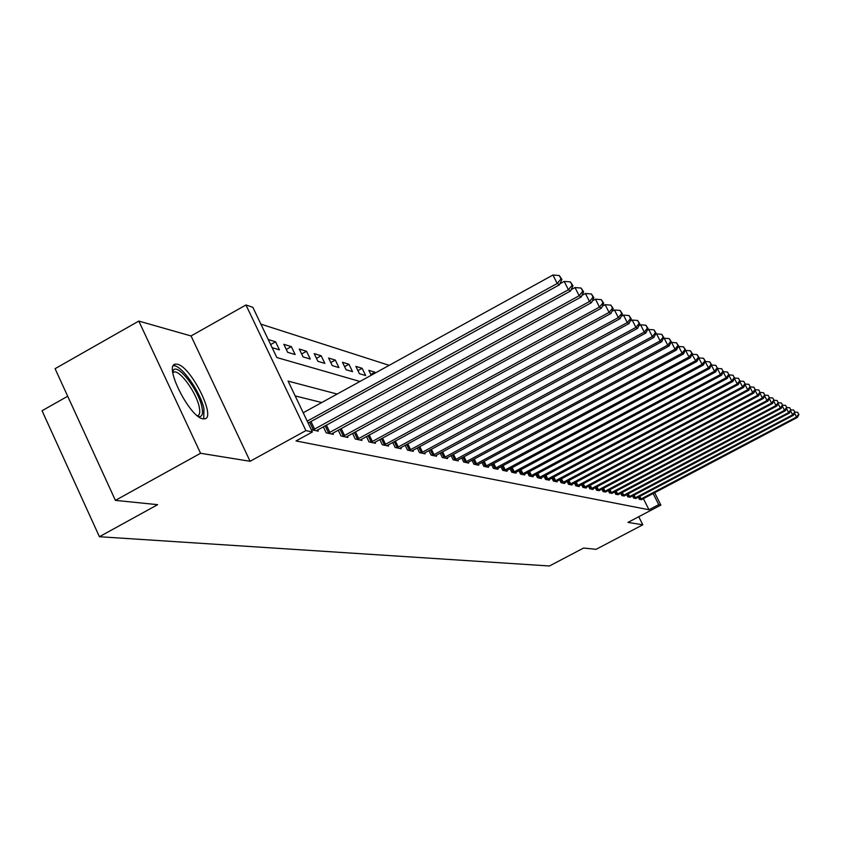 <?xml version="1.0" encoding="UTF-8"?>
<svg xmlns="http://www.w3.org/2000/svg" width="841" height="841" viewBox="0 0 841 841"><rect width="100%" height="100%" fill="white"/><g stroke="black" fill="none" stroke-linecap="round" stroke-linejoin="round"><path stroke-width="1.26" d="M177.398 364.248L175.569 364.121C163.059 364.384 189.656 417.535 202.975 418.807L204.584 418.85C216.684 418.04 190.981 366.497 177.398 364.248M67.701 396.237L42.05 410.734L99.417 536.726L549.446 565.982L583.58 548.048L596.101 549.32L642.808 524.795L638.75 516.721M99.417 536.726L157.635 504.674L115.406 500.374L55.075 368.684L138.807 321.073L200.568 453.278L250.103 461.288L305.903 430.603L245.961 304.968L252.847 307.301L276.826 357.52L359.937 381.467M250.103 461.288L191.054 335.958L138.807 321.073M191.054 335.958L245.961 304.968M389.183 365.341L260.878 324.121M115.406 500.374L200.568 453.278M272.137 347.68L279.433 349.856L275.575 341.793L268.247 339.543M287.664 352.316L295.128 354.534L291.333 346.618L283.837 344.326L287.664 352.316M303.065 356.899L310.255 359.044L306.523 351.265L299.301 349.057L303.065 356.899M317.909 361.325L324.847 363.396L321.167 355.754L314.198 353.619L317.909 361.325M332.237 365.593L338.934 367.591L335.307 360.074L328.579 358.014L332.237 365.593M346.061 369.725L352.526 371.648L348.952 364.258L342.466 362.271L346.061 369.725M359.422 373.698L365.667 375.559L362.145 368.295L355.869 366.371L359.422 373.698M371.217 375.254L368.831 370.345L374.897 372.195L375.286 373.005M337.125 394.051L288.095 381.099L312.389 431.969L296.032 440.947L648.989 509.762L643.386 498.629M321.756 402.534L295.17 395.922M311.296 429.677L318.308 431.17L317.688 429.867M323.322 426.776L326.224 432.852L333.393 434.366L332.794 433.115M338.219 430.15L341.015 435.985L347.932 437.457L347.354 436.248M352.568 433.388L355.28 439.013L361.945 440.432L361.388 439.275M366.424 436.521L369.031 441.935L375.464 443.302L374.928 442.187M379.785 439.538L382.308 444.752L388.521 446.077L387.995 444.994M392.694 442.44L395.133 447.475L401.125 448.758L400.621 447.717M405.162 445.246L407.517 450.114L413.32 451.344L412.836 450.334M417.22 447.959L419.501 452.658L425.104 453.846L424.642 452.879M428.878 450.576L431.086 455.118L436.521 456.264L436.059 455.328M440.169 453.11L442.303 457.493L447.559 458.608L447.118 457.704M451.091 455.559L453.173 459.806L458.261 460.889L457.84 460.006M461.688 457.925L463.696 462.035L468.637 463.086L468.216 462.235M471.948 460.227L473.904 464.2L478.697 465.22L478.287 464.4M481.904 462.445L483.806 466.303L488.453 467.291L488.053 466.492M491.565 464.61L493.404 468.342L497.914 469.299L497.536 468.532M500.942 466.702L502.729 470.329L507.112 471.254L506.745 470.508M510.045 468.731L511.791 472.253L516.038 473.157L515.68 472.421M518.897 470.697L520.59 474.114L524.721 474.997L524.374 474.292M527.496 472.61L529.136 475.932L533.152 476.784L532.816 476.101M535.854 474.471L537.452 477.699L541.362 478.529L541.036 477.867M543.99 476.279L545.546 479.412L549.352 480.222L549.026 479.58M551.896 478.035L553.41 481.084L557.12 481.872L556.805 481.241M559.601 479.748L561.073 482.713L564.679 483.48L564.385 482.871M567.107 481.409L568.537 484.3L572.048 485.047L571.754 484.448M574.414 483.028L575.812 485.846L579.228 486.571L578.944 485.993M581.53 484.605L582.897 487.349L586.23 488.053L585.946 487.496M588.469 486.151L589.804 488.81L593.052 489.504L592.779 488.957M595.239 487.643L596.532 490.24L599.444 490.387M601.841 489.105L603.102 491.638L605.941 491.775M608.274 490.524L609.515 493.005L612.28 493.131M614.561 491.922L615.77 494.329L618.471 494.455M620.7 493.278L621.877 495.622L624.516 495.748M626.692 494.592L627.838 496.894L630.424 497.02M632.548 495.885L633.672 498.124L636.185 498.25M638.266 497.147L639.36 499.333L641.82 499.459M654.624 492.7L660.868 505.084L627.954 522.398L642.808 524.795M660.868 505.084L658.734 504.642L653.11 493.499M648.989 509.762L658.734 504.642M312.389 431.969L305.903 430.603M370.828 374.445L374.897 372.195M357.93 370.629L362.145 368.295M344.589 366.676L348.952 364.258M330.786 362.587L335.307 360.074M316.479 358.35L321.167 355.754M301.656 353.977L306.523 351.265M286.287 349.435L291.333 346.618M270.634 344.558L275.575 341.793M307.228 421.152L557.215 283.501L559.486 284.763L308.153 423.097M303.212 412.763L552.936 275.018L557.215 283.501L561.01 278.918L561.914 279.433L559.297 275.522L561.01 278.918M559.297 275.522L552.936 275.018M559.486 284.763L561.914 279.433M312.894 430.014L568.4 289.735L570.587 290.954L316.311 430.739M559.959 283.743L564.185 281.409L568.4 289.735L572.101 285.236L572.973 285.73L570.419 281.914L572.101 285.236M570.419 281.914L564.185 281.409M570.587 290.954L572.973 285.73M328.179 433.262L579.155 295.738L581.247 296.905L331.459 433.956M571.165 289.672L575.013 287.559L579.155 295.738L582.771 291.312L583.612 291.785L581.12 288.053L582.771 291.312M581.12 288.053L575.013 287.559M581.247 296.905L583.612 291.785M342.907 436.395L589.499 301.509L591.517 302.634L346.072 437.057M581.951 295.391L585.431 293.488L589.499 301.509L593.042 297.167L593.851 297.619L591.423 293.961L593.042 297.167M591.423 293.961L585.431 293.488M591.517 302.634L593.851 297.619M357.099 439.401L599.465 307.07L601.42 308.153L360.148 440.053M592.327 300.91L595.47 299.186L599.465 307.07L602.944 302.802L603.712 303.244L601.336 299.648L602.944 302.802M601.336 299.648L595.47 299.186M601.42 308.153L603.712 303.244M172.657 371.396L173.393 370.093C178.05 363.554 198.402 389.856 201.84 406.634C203.364 413.772 202.25 417.094 198.508 416.589M197.467 415.801C199.78 415.128 200.337 412.048 199.128 406.56C196.247 392.61 180.153 370.25 174.15 371.985L172.804 372.689M203.743 418.902L203.942 408.642C200.4 391.685 181.067 364.458 173.351 365.761M370.786 442.313L609.073 312.421L610.955 313.472L373.73 442.934M602.314 306.229L605.142 304.684L609.073 312.421L612.479 308.226L613.226 308.658L610.902 305.136L612.479 308.226M610.902 305.136L605.142 304.684M610.955 313.472L613.226 308.658M384.001 445.12L618.345 317.593L620.153 318.602L386.839 445.719M611.943 311.37L614.477 309.993L618.345 317.593L621.678 313.472L622.393 313.882L620.122 310.424L621.678 313.472M620.122 310.424L614.477 309.993M620.153 318.602L622.393 313.882M396.763 447.822L627.281 322.587L629.036 323.564L399.507 448.411M621.236 316.332L623.475 315.112L627.281 322.587L630.55 318.529L631.244 318.918L629.026 315.533L630.55 318.529M629.026 315.533L623.475 315.112M629.036 323.564L631.244 318.918M409.104 450.45L635.922 327.401L637.615 328.347L411.754 451.007M630.203 321.125L632.18 320.053L635.922 327.401L639.128 323.407L639.801 323.796L637.625 320.474L639.128 323.407M637.625 320.474L632.18 320.053M637.615 328.347L639.801 323.796M421.026 452.973L644.269 332.058L645.909 332.973L423.601 453.52M638.855 325.761L640.579 324.826L644.269 332.058L647.412 328.127L648.064 328.495L645.941 325.236L647.412 328.127M645.941 325.236L640.579 324.826M645.909 332.973L648.064 328.495M432.568 455.433L652.343 336.558L653.92 337.441L435.049 455.959M647.213 330.25L648.705 329.441L652.343 336.558L655.423 332.689L656.054 333.047L653.972 329.851L655.423 332.689M653.972 329.851L648.705 329.441M653.92 337.441L656.054 333.047M443.743 457.798L660.143 340.91L661.678 341.772L446.15 458.313M655.297 334.602L656.569 333.919L660.143 340.91L663.171 337.104L663.78 337.451L661.741 334.308L663.171 337.104M661.741 334.308L656.569 333.919M661.678 341.772L663.78 337.451M454.56 460.101L667.701 345.125L669.184 345.956L456.894 460.595M663.118 338.807L664.18 338.24L667.701 345.125L670.676 341.372L671.265 341.709L669.268 338.618L670.676 341.372M669.268 338.618L664.18 338.24M669.184 345.956L671.265 341.709M465.041 462.329L675.018 349.215L676.458 350.014L467.302 462.802M670.687 342.886L671.549 342.424L675.018 349.215L677.941 345.514L678.508 345.84L676.553 342.802L677.941 345.514M676.553 342.802L671.549 342.424M676.458 350.014L678.508 345.84M475.207 464.484L682.114 353.167L683.502 353.945L477.404 464.947M678.014 346.849L678.687 346.481L682.114 353.167L684.984 349.53L685.531 349.845L683.607 346.849L684.984 349.53M683.607 346.849L678.687 346.481M683.502 353.945L685.531 349.845M485.068 466.576L688.989 357.005L690.335 357.751L487.191 467.028M685.121 350.686L685.615 350.424L688.989 357.005L691.807 353.409L692.343 353.714L690.45 350.781L691.807 353.409M690.45 350.781L685.615 350.424M690.335 357.751L692.343 353.714M494.634 468.605L695.654 360.715L696.968 361.451L496.705 469.047M691.996 354.408L695.654 360.715L698.429 357.183L698.945 357.478L697.094 354.587L698.429 357.183M697.094 354.587L692.322 354.24M696.968 361.451L698.945 357.478M503.927 470.582L702.119 364.332L703.391 365.036L505.925 471.002M698.671 358.024L702.119 364.332L704.853 360.842L705.357 361.125L703.539 358.287L704.853 360.842M703.539 358.287L698.839 357.94M703.391 365.036L705.357 361.125M512.947 472.495L708.406 367.832L709.636 368.516L514.892 472.905M705.147 361.546L708.406 367.832L711.087 364.395L711.57 364.668L709.783 361.872L711.087 364.395M709.783 361.872L705.168 361.535M709.636 368.516L711.57 364.668M521.714 474.356L714.503 371.238L715.702 371.901L523.607 474.755M717.142 367.843L715.859 365.362L717.142 367.843L714.503 371.238L711.349 365.11M715.859 365.362L711.391 365.026M715.702 371.901L717.615 368.116M530.229 476.164L720.422 374.539L721.589 375.191L532.069 476.553M723.018 371.196L721.757 368.747L723.018 371.196L720.422 374.539L717.373 368.6M721.757 368.747L717.457 368.432M721.589 375.191L723.481 371.459M538.513 477.93L726.182 377.756L727.318 378.387L540.311 478.308M728.737 374.445L727.497 372.037L728.737 374.445L726.182 377.756L723.218 371.985M727.497 372.037L723.344 371.733M727.318 378.387L729.189 374.708M546.576 479.633L731.786 380.878L732.889 381.488L548.321 480.011M734.298 377.62L733.068 375.233L734.298 377.62L731.786 380.878L728.895 375.275M733.068 375.233L729.073 374.939M732.889 381.488L734.74 377.861M554.419 481.304L737.231 383.916L738.303 384.516L556.122 481.662M739.712 380.7L738.503 378.345L739.712 380.7L737.231 383.916L734.424 378.482M738.503 378.345L734.635 378.072M738.303 384.516L740.143 380.941M562.061 482.923L742.529 386.871L743.581 387.449L563.712 483.27M744.979 383.696L743.78 381.372L744.979 383.696L742.529 386.871L739.807 381.583M743.78 381.372L740.048 381.11M743.581 387.449L745.389 383.927M569.494 484.5L747.691 389.751L748.711 390.319L571.102 484.847M750.098 386.618L748.921 384.326L750.098 386.618L747.691 389.751L745.042 384.61M748.921 384.326L745.326 384.064M748.711 390.319L750.508 386.839M576.747 486.045L752.716 392.558L753.704 393.104L578.314 486.371M755.092 389.457L753.925 387.196L755.092 389.457L752.716 392.558L750.14 387.554M753.925 387.196L750.445 386.944M753.704 393.104L755.481 389.677M583.801 487.538L757.615 395.281L758.582 395.817L585.325 487.864M759.949 392.221L758.792 389.993L759.949 392.221L757.615 395.281L755.102 390.424M758.792 389.993L755.449 389.751M758.582 395.817L760.338 392.442M590.687 488.999L762.388 397.94L763.323 398.466L592.18 489.315M764.69 394.923L763.544 392.715L764.69 394.923L762.388 397.94L759.938 393.21M763.544 392.715L760.306 392.495M763.323 398.466L765.068 395.133M597.404 490.429L767.034 400.537L767.949 401.052L598.855 490.734M769.305 397.551L768.18 395.375L769.305 397.551L767.034 400.537L764.648 395.932M768.18 395.375L765.058 395.154M767.949 401.052L769.673 397.761L772.7 397.972L774.162 400.316L772.7 397.972M603.943 491.817L771.575 403.07L772.458 403.564L605.362 492.122M773.815 400.116L771.575 403.07L769.242 398.581M772.458 403.564L774.162 400.316M610.335 493.173L775.991 405.53L776.863 406.024L611.722 493.467M778.198 402.618L777.105 400.495L778.198 402.618L775.991 405.53L773.731 401.157M777.105 400.495L774.151 400.284M776.863 406.024L778.545 402.818M616.569 494.497L780.311 407.938L781.163 408.421L617.925 494.781M782.487 405.057L781.405 402.965L782.487 405.057L780.311 407.938L778.093 403.68M781.405 402.965L778.524 402.765M781.163 408.421L782.824 405.257M622.666 495.791L784.516 410.292L785.347 410.755L623.98 496.074M786.671 407.443L785.599 405.373L786.671 407.443L784.516 410.292L782.361 406.129M785.599 405.373L782.782 405.173M785.347 410.755L787.008 407.633M628.605 497.052L788.637 412.584L789.447 413.036L629.898 497.325M790.761 409.767L789.688 407.717L790.761 409.767L788.637 412.584L786.524 408.526M789.688 407.717L786.955 407.528M789.447 413.036L791.076 409.956M634.419 498.293L792.653 414.823L793.441 415.265L635.68 498.555M794.745 412.037L793.694 410.019L794.745 412.037L792.653 414.823L790.593 410.871M793.694 410.019L791.013 409.83M793.441 415.265L795.06 412.216M640.096 499.491L796.574 417.01L797.342 417.441L641.326 499.754M798.645 414.266L797.604 412.258L798.645 414.266L796.574 417.01L794.566 413.152M797.604 412.258L794.987 412.079M797.342 417.441L798.95 414.434M313.367 429.814L309.74 422.224M314.639 429.183L310.991 421.541M328.642 433.062L325.141 425.767M329.882 432.442L326.371 425.094M343.349 436.185L339.985 429.173M344.579 435.585L341.183 428.521M357.53 439.202L354.282 432.453M358.739 438.613L355.47 431.811M371.217 442.114L368.085 435.617M372.405 441.536L369.241 434.976M384.421 444.931L381.394 438.655M385.588 444.353L382.539 438.035M397.183 447.643L394.25 441.588M398.319 447.076L395.375 440.978M409.504 450.261L406.676 444.426M410.629 449.704L407.78 443.827M421.425 452.794L418.692 447.16M422.529 452.248L419.775 446.571M432.957 455.254L430.308 449.798M434.051 454.708L431.37 449.22M444.122 457.63L441.557 452.353M445.194 457.094L442.608 451.785M454.939 459.922L452.447 454.823M455.99 459.407L453.478 454.266M465.42 462.151L463.002 457.22M466.45 461.635L464.022 456.663M475.575 464.316L473.231 459.533M476.595 463.812L474.24 458.997M485.425 466.408L483.155 461.772M486.434 465.914L484.143 461.246M494.992 468.448L492.784 463.948M495.98 467.953L493.762 463.433M504.274 470.424L502.13 466.061M505.252 469.94L503.086 465.546M513.294 472.337L511.202 468.111M514.25 471.864L512.148 467.596M522.051 474.198L520.022 470.098M522.997 473.735L520.957 469.593M530.566 476.017L528.6 472.022M531.501 475.543L529.515 471.528M538.85 477.772L536.926 473.904M539.775 477.32L537.841 473.409M546.902 479.486L545.042 475.722M547.817 479.034L545.935 475.239M554.745 481.157L552.926 477.488M555.638 480.705L553.809 477.015M562.377 482.776L560.6 479.212M563.26 482.335L561.483 478.75M569.809 484.363L568.085 480.894M570.682 483.922L568.947 480.432M577.052 485.898L575.37 482.524M577.914 485.467L576.222 482.072M584.106 487.402L582.466 484.111M584.958 486.981L583.307 483.67M590.981 488.863L589.383 485.656M591.833 488.442L590.214 485.215M597.699 490.292L596.132 487.17M598.529 489.882L596.952 486.729M604.237 491.68L602.713 488.642M605.057 491.281L603.523 488.211M610.629 493.036L609.136 490.072M611.439 492.637L609.935 489.651M616.863 494.371L615.412 491.47M617.662 493.972L616.201 491.049M622.939 495.664L621.531 492.837M623.738 495.265L622.308 492.427M628.889 496.926L627.502 494.172M629.667 496.537L628.28 493.762M634.692 498.156L633.336 495.465M635.47 497.777L634.103 495.065M640.369 499.365L639.044 496.737M641.126 498.986L639.801 496.337M175.569 364.121L173.772 365.131M172.815 372.731L174.15 371.985M172.794 372.616L173.393 370.093"/></g></svg>

